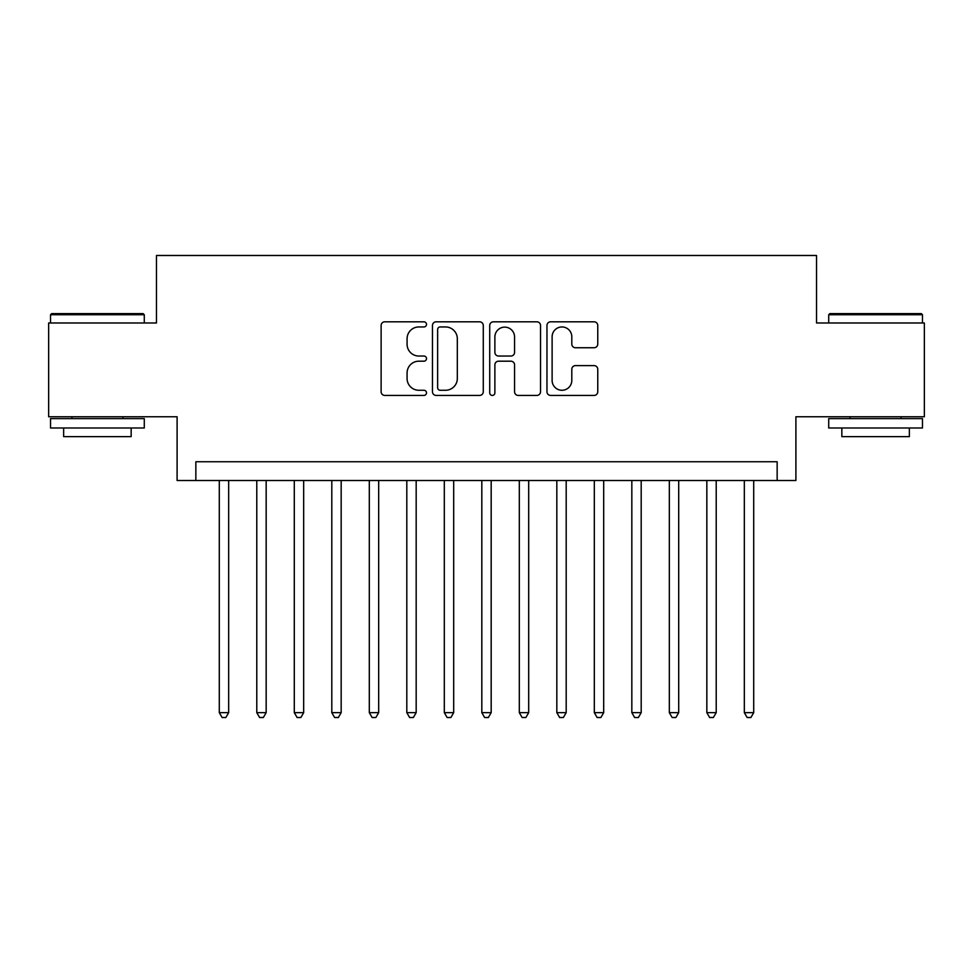 <?xml version="1.0" encoding="UTF-8"?>
<svg xmlns="http://www.w3.org/2000/svg" width="973" height="973" viewBox="0 0 973 973"><rect width="100%" height="100%" fill="white"/><g stroke="black" fill="none" stroke-linecap="round" stroke-linejoin="round"><path stroke-width="1.46" d="M426.502 324.374A2.578 2.578 0 0 0 423.924 321.808L384.809 321.808A3.685 3.685 0 0 0 381.124 325.481L381.124 391.742A3.685 3.685 0 0 0 384.809 395.427L423.924 395.427A2.578 2.578 0 0 0 426.502 392.849A2.578 2.578 0 0 0 423.924 390.27L418.852 390.27A11.785 11.785 0 0 1 407.079 378.497L407.079 372.975A11.785 11.785 0 0 1 418.852 361.19L423.924 361.19A2.578 2.578 0 0 0 426.502 358.611A2.578 2.578 0 0 0 423.924 356.033L418.852 356.033A11.785 11.785 0 0 1 407.079 344.26L407.079 338.738A11.785 11.785 0 0 1 418.852 326.952L423.924 326.952A2.578 2.578 0 0 0 426.502 324.374M594.077 347.75A3.685 3.685 0 0 0 597.763 344.077L597.763 325.481A3.685 3.685 0 0 0 594.077 321.808L550.645 321.808A3.685 3.685 0 0 0 546.96 325.481L546.96 391.742A3.685 3.685 0 0 0 550.645 395.427L594.077 395.427A3.685 3.685 0 0 0 597.763 391.742L597.763 369.29A3.685 3.685 0 0 0 594.077 365.605L575.493 365.605A3.685 3.685 0 0 0 571.808 369.29L571.808 380.431A9.852 9.852 0 0 1 561.968 390.27A9.852 9.852 0 0 1 552.117 380.431L552.117 336.804A9.852 9.852 0 0 1 561.968 326.952A9.852 9.852 0 0 1 571.808 336.804L571.808 344.077A3.685 3.685 0 0 0 575.493 347.75L594.077 347.75M777.147 480.504L795.902 480.504L795.902 416.748L924.35 416.748L924.35 322.987L816.529 322.987L816.529 255.485L156.471 255.485L156.471 322.987L48.65 322.987L48.65 416.748L177.098 416.748L177.098 480.504L777.147 480.504L777.147 461.749L195.853 461.749L195.853 480.504M483.277 325.481A3.685 3.685 0 0 0 479.592 321.808L436.159 321.808A3.685 3.685 0 0 0 432.474 325.481L432.474 391.742A3.685 3.685 0 0 0 436.159 395.427L479.592 395.427A3.685 3.685 0 0 0 483.277 391.742L483.277 325.481M493.408 321.808L536.841 321.808A3.685 3.685 0 0 1 540.526 325.481L540.526 391.742A3.685 3.685 0 0 1 536.841 395.427L518.256 395.427A3.685 3.685 0 0 1 514.571 391.742L514.571 364.875A3.685 3.685 0 0 0 510.886 361.19L498.553 361.19A3.685 3.685 0 0 0 494.88 364.875L494.88 392.849A2.578 2.578 0 0 1 492.302 395.427A2.578 2.578 0 0 1 489.723 392.849L489.723 325.481A3.685 3.685 0 0 1 493.408 321.808M440.21 326.952A2.578 2.578 0 0 0 437.631 329.531L437.631 387.692A2.578 2.578 0 0 0 440.21 390.27L445.549 390.27A11.785 11.785 0 0 0 457.322 378.497L457.322 338.738A11.785 11.785 0 0 0 445.549 326.952L440.21 326.952M514.571 336.986A9.852 9.852 0 0 0 504.719 327.135A9.852 9.852 0 0 0 494.88 336.986L494.88 352.36A3.685 3.685 0 0 0 498.553 356.033L510.886 356.033A3.685 3.685 0 0 0 514.571 352.36L514.571 336.986M219.29 480.504L219.29 712.65L228.667 712.65L228.667 480.504M228.667 712.65L225.858 717.515L222.099 717.515L219.29 712.65M51.654 313.61L143.153 313.61L144.284 314.741L50.523 314.741L51.654 313.61M97.409 427.998L50.523 427.998L50.523 418.621L144.284 418.621L144.284 427.998L97.409 427.998M131.16 427.998L131.16 436.622L63.646 436.622L63.646 427.998M829.847 313.61L921.346 313.61L922.477 314.741L828.716 314.741L829.847 313.61M875.591 427.998L828.716 427.998L828.716 418.621L922.477 418.621L922.477 427.998L875.591 427.998M909.354 427.998L909.354 436.622L841.84 436.622L841.84 427.998M256.787 480.504L256.787 712.65L266.164 712.65L266.164 480.504M266.164 712.65L263.355 717.515L259.609 717.515L256.787 712.65M294.296 480.504L294.296 712.65L303.673 712.65L303.673 480.504M303.673 712.65L300.864 717.515L297.106 717.515L294.296 712.65M331.805 480.504L331.805 712.65L341.17 712.65L341.17 480.504M341.17 712.65L338.361 717.515L334.615 717.515L331.805 712.65M369.302 480.504L369.302 712.65L378.679 712.65L378.679 480.504M378.679 712.65L375.87 717.515L372.112 717.515L369.302 712.65M406.811 480.504L406.811 712.65L416.176 712.65L416.176 480.504M416.176 712.65L413.367 717.515L409.621 717.515L406.811 712.65M444.308 480.504L444.308 712.65L453.686 712.65L453.686 480.504M453.686 712.65L450.876 717.515L447.118 717.515L444.308 712.65M481.817 480.504L481.817 712.65L491.183 712.65L491.183 480.504M491.183 712.65L488.373 717.515L484.627 717.515L481.817 712.65M519.314 480.504L519.314 712.65L528.692 712.65L528.692 480.504M528.692 712.65L525.882 717.515L522.124 717.515L519.314 712.65M556.824 480.504L556.824 712.65L566.189 712.65L566.189 480.504M566.189 712.65L563.379 717.515L559.633 717.515L556.824 712.65M594.321 480.504L594.321 712.65L603.698 712.65L603.698 480.504M603.698 712.65L600.888 717.515L597.13 717.515L594.321 712.65M631.83 480.504L631.83 712.65L641.195 712.65L641.195 480.504M641.195 712.65L638.385 717.515L634.639 717.515L631.83 712.65M669.327 480.504L669.327 712.65L678.704 712.65L678.704 480.504M678.704 712.65L675.894 717.515L672.136 717.515L669.327 712.65M706.836 480.504L706.836 712.65L716.213 712.65L716.213 480.504M716.213 712.65L713.391 717.515L709.645 717.515L706.836 712.65M744.333 480.504L744.333 712.65L753.71 712.65L753.71 480.504M753.71 712.65L750.901 717.515L747.142 717.515L744.333 712.65M50.523 322.987L50.523 314.741M71.905 418.621L71.905 416.748M122.902 418.621L122.902 416.748M144.284 322.987L144.284 314.741M828.716 322.987L828.716 314.741M850.098 418.621L850.098 416.748M901.095 418.621L901.095 416.748M922.477 322.987L922.477 314.741"/></g></svg>
